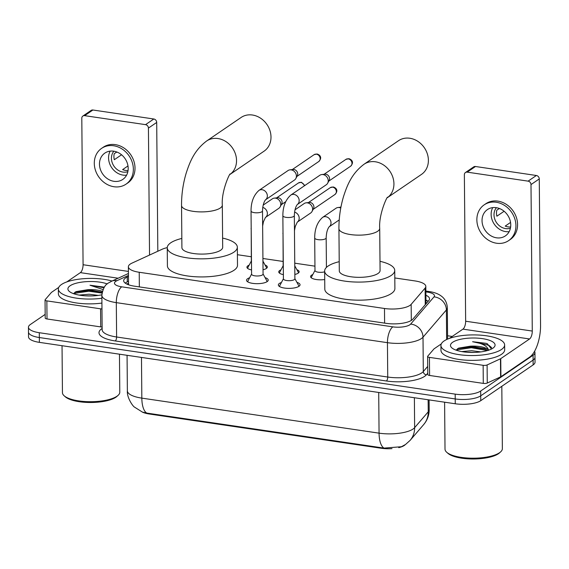 <?xml version="1.0" encoding="UTF-8"?>
<svg xmlns="http://www.w3.org/2000/svg" width="569" height="569" viewBox="0 0 569 569"><rect width="100%" height="100%" fill="white"/><g stroke="black" fill="none" stroke-linecap="round" stroke-linejoin="round"><path stroke-width="0.85" d="M324.721 279.535A10.192 3.3 179.5 0 1 310.582 276.612A10.192 3.3 179.5 0 1 311.584 275.168A10.192 3.3 179.5 0 1 312.815 274.521M283.376 274.635A10.192 3.3 179.5 0 1 278.753 271.911A10.192 3.3 179.5 0 1 279.763 270.467A10.192 3.3 179.5 0 1 280.986 269.82M296.876 269.685A10.192 3.3 179.5 0 1 299.145 271.733A10.192 3.3 179.5 0 1 298.142 273.177A10.192 3.3 179.5 0 1 294.849 274.471M251.555 269.934A10.192 3.3 179.5 0 1 246.932 267.21A10.192 3.3 179.5 0 1 247.935 265.766A10.192 3.3 179.5 0 1 249.165 265.126M265.054 264.983A10.192 3.3 179.5 0 1 267.323 267.032A10.192 3.3 179.5 0 1 266.32 268.483A10.192 3.3 179.5 0 1 263.027 269.77M296.911 282.331A10.847 3.514 179.5 0 1 300.048 284.77A10.847 3.514 179.5 0 1 298.981 286.307A10.847 3.514 179.5 0 1 286.812 288.312A10.847 3.514 179.5 0 1 278.355 284.955A10.847 3.514 179.5 0 1 279.429 283.419A10.847 3.514 179.5 0 1 281.449 282.466M265.09 277.636A10.847 3.514 179.5 0 1 268.227 280.069A10.847 3.514 179.5 0 1 267.16 281.612A10.847 3.514 179.5 0 1 254.99 283.611A10.847 3.514 179.5 0 1 246.533 280.261A10.847 3.514 179.5 0 1 247.6 278.725A10.847 3.514 179.5 0 1 249.627 277.772M167.258 247.643A19.118 6.195 -0.5 0 0 162.115 249.272L131.958 263.134A19.118 6.195 -0.5 0 0 130.258 264.073A19.118 6.195 -0.5 0 0 128.381 266.783A19.118 6.195 -0.5 0 0 139.22 272.267L384.48 308.483A19.118 6.195 -0.5 0 0 411.159 304.358L425.114 288.106A19.118 6.195 -0.5 0 0 425.818 286.413A19.118 6.195 -0.5 0 0 414.979 280.93L394.801 277.949M142.122 411.977A17.205 5.569 -0.5 0 0 149.263 413.997L381.337 448.265A17.205 5.569 -0.5 0 0 391.991 448.628M398.741 447.647A17.205 5.569 -0.5 0 0 405.228 444.681M314.949 266.164L294.749 263.177M283.127 261.463L262.928 258.482M251.299 256.761L237.408 254.713M146.759 413.073A22.305 9.182 98.4 0 1 141.83 398.129A25.484 8.258 -0.5 0 1 127.371 390.818C126.759 397.66 132.911 406.302 134.405 407.048L142.399 412.091L146.759 413.073L383.997 448.102L401.401 446.736L405.548 444.467L410.085 440.406A22.305 20.299 -139.4 0 0 414.637 427.66L428.244 411.814A25.484 8.258 -0.5 0 0 429.19 409.559L429.104 399.9M534.547 351.308A19.118 6.195 179.5 0 1 534.945 352.545A19.118 6.195 179.5 0 1 533.068 355.255L480.684 391.017L480.727 395.839A19.118 6.195 179.5 0 1 455.221 398.947L39.339 337.538A19.118 6.195 179.5 0 1 28.493 332.054A19.118 6.195 179.5 0 0 39.339 337.538L455.221 398.947A19.118 6.195 179.5 0 0 480.727 395.839L533.103 360.077L480.727 395.839L480.769 400.661A19.118 6.195 179.5 0 1 455.264 403.77L39.375 342.36A19.118 6.195 179.5 0 1 28.535 336.876L28.45 327.232A19.118 6.195 179.5 0 1 30.335 324.522L45.179 314.387M534.945 352.545L534.988 357.368A19.118 6.195 179.5 0 1 533.103 360.077A19.118 6.195 179.5 0 0 534.988 357.368L535.031 362.19A19.118 6.195 179.5 0 1 533.146 364.9L480.769 400.661M128.466 276.498L127.25 277.053A19.118 6.195 -0.5 0 0 125.557 277.999A19.118 6.195 -0.5 0 0 123.672 280.709A19.118 6.195 -0.5 0 0 134.519 286.186L386.109 323.341A19.118 6.195 -0.5 0 0 412.788 319.216L428.834 300.524A19.118 6.195 -0.5 0 0 429.538 298.832A19.118 6.195 -0.5 0 0 425.897 295.24M125.201 283.106A19.118 6.195 179.5 0 1 125.6 282.821A19.118 6.195 179.5 0 1 127.292 281.875L128.502 281.321M480.684 391.017A19.118 6.195 179.5 0 1 455.179 394.125L39.297 332.716A19.118 6.195 179.5 0 1 28.45 327.232M447.568 335.76L452.22 336.45M425.939 300.062A19.118 6.195 179.5 0 1 428.144 301.328M102.128 326.99A3.186 1.031 179.5 0 1 100.727 326.905L100.571 308.818L46.857 300.887L47.014 318.974A3.186 1.031 179.5 0 1 45.207 318.057L45.051 299.977A3.186 1.031 -0.5 0 0 46.857 300.887M100.727 326.905L47.014 318.974M82.875 116.04L91.147 110.393A3.186 2.717 55.7 0 1 92.918 110.009L84.646 115.656A3.186 2.717 -124.3 0 0 82.875 116.04A3.186 2.717 -124.3 0 0 81.801 118.245L83.074 264.727A6.373 2.625 -81.6 0 1 80.371 272.636L66.758 281.94M153.808 118.999A3.186 2.717 55.7 0 1 156.703 122.442L148.431 128.089A3.186 2.717 -124.3 0 0 145.536 124.647L153.808 118.999L92.918 110.009M157.826 251.242L156.703 122.442M145.536 124.647L84.646 115.656M148.431 128.089L149.54 255.047M58.721 287.423L51.544 292.324A3.186 1.031 -0.5 0 0 51.352 292.494L45.171 299.692A3.186 1.031 -0.5 0 0 45.051 299.977M100.571 308.818A3.186 1.031 -0.5 0 0 101.965 308.91M113.693 151.183A15.932 13.571 -124.3 0 0 104.845 153.097A15.932 13.571 -124.3 0 0 100.3 169.178A15.932 13.571 -124.3 0 0 113.956 181.319A15.932 13.571 -124.3 0 0 122.812 179.406A15.932 13.571 -124.3 0 0 127.356 163.324A15.932 13.571 -124.3 0 0 113.693 151.183M110.166 151.126A15.932 13.571 -124.3 0 0 123.053 175.11A15.932 13.571 -124.3 0 0 126.588 175.167M116.759 151.98L114.255 153.687A12.746 10.854 55.7 0 0 114.312 159.718L121.546 154.775M127.982 165.942L122.634 169.598A12.746 10.854 55.7 0 0 125.514 170.401A12.746 10.854 55.7 0 0 128.061 170.48M113.871 151.205A12.746 10.854 -124.3 0 0 112.626 163.751A12.746 10.854 -124.3 0 0 123.032 172.094A12.746 10.854 -124.3 0 0 127.854 171.689M126.041 184.143L127.698 183.012A21.665 18.45 -124.3 0 0 133.879 161.141A21.665 18.45 -124.3 0 0 115.301 144.626A21.665 18.45 -124.3 0 0 103.266 147.229L101.609 148.36A21.665 18.45 -124.3 0 0 95.428 170.231A21.665 18.45 -124.3 0 0 114.006 186.746A21.665 18.45 -124.3 0 0 126.041 184.143A21.665 18.45 -124.3 0 0 132.221 162.272A21.665 18.45 -124.3 0 0 113.651 145.756A21.665 18.45 -124.3 0 0 101.609 148.36M117.05 152.094L115.912 152.563M119.462 354.181L119.789 392.169A28.67 9.289 179.5 0 1 118.089 395.363L116.894 396.437A27.397 8.876 179.5 0 1 115.827 397.269A27.397 8.876 179.5 0 1 89.824 402.496A27.397 8.876 179.5 0 1 65.414 396.885L64.205 395.832A28.67 9.289 179.5 0 1 62.448 392.667L62.035 345.703M118.089 395.363A28.67 9.289 179.5 0 1 116.965 396.237A28.67 9.289 179.5 0 1 89.753 401.707A28.67 9.289 179.5 0 1 64.205 395.832M101.872 298.248A31.857 10.32 179.5 0 1 58.358 289.016A31.857 10.32 179.5 0 1 61.495 284.493A31.857 10.32 179.5 0 1 112.015 281.043M101.915 303.071A31.857 10.32 179.5 0 1 58.401 293.839L58.358 289.016M104.355 287.146L90.023 285.225L103.032 289.55M102.171 292.203L87.804 289.685A15.932 5.157 179.5 0 1 102.392 291.321M87.804 289.685L76.004 291.634L73.522 293.661M101.858 294.806A22.305 7.226 179.5 0 1 69.283 291.392A22.305 7.226 179.5 0 1 70.108 285.766A22.305 7.226 179.5 0 1 107.264 283.945M92.313 295.908L84.959 295.795M98.288 295.403L89.098 294.223L79.112 295.091M102.136 292.374L88.807 290.474L74.987 292.174M102.007 293.085L88.814 291.221L73.607 293.476M103.971 287.743L90.023 285.225M230.089 174.37L264.116 151.141A20.392 17.369 -124.3 0 0 269.934 130.557A20.392 17.369 -124.3 0 0 252.444 115.016A20.392 17.369 -124.3 0 0 241.121 117.463L206.654 140.991A20.392 17.369 55.7 0 1 217.984 138.544A20.392 17.369 55.7 0 1 235.367 153.772A20.392 17.369 55.7 0 1 230.118 174.342M222.315 205.117A20.392 6.608 -0.5 0 1 220.31 208.012A20.392 6.608 -0.5 0 1 193.104 211.319A20.392 6.608 -0.5 0 1 181.539 205.473L181.909 247.671A20.392 6.608 -0.5 0 0 197.799 253.966A20.392 6.608 -0.5 0 0 220.68 250.204A20.392 6.608 -0.5 0 0 222.685 247.316L222.315 205.117C221.199 190.53 230.594 171.283 230.217 174.228M222.607 238.084A35.043 11.352 179.5 0 1 237.337 247.188A35.043 11.352 179.5 0 1 233.887 252.159A35.043 11.352 179.5 0 1 194.57 258.625A35.043 11.352 179.5 0 1 167.25 247.799A35.043 11.352 179.5 0 1 170.7 242.828A35.043 11.352 179.5 0 1 181.824 238.439M237.337 247.188L237.501 265.268A35.043 11.352 179.5 0 1 234.051 270.239A35.043 11.352 179.5 0 1 194.726 276.712A35.043 11.352 179.5 0 1 167.414 265.879L167.25 247.799M387.482 197.614L421.508 174.384A20.392 17.369 -124.3 0 0 427.326 153.801A20.392 17.369 -124.3 0 0 409.836 138.253A20.392 17.369 -124.3 0 0 398.513 140.707L364.053 164.235A20.392 17.369 55.7 0 1 375.376 161.781A20.392 17.369 55.7 0 1 392.759 177.016A20.392 17.369 55.7 0 1 387.51 197.585M379.708 228.361A20.392 6.608 -0.5 0 1 377.702 231.249A20.392 6.608 -0.5 0 1 350.497 234.556A20.392 6.608 -0.5 0 1 338.932 228.717L339.302 270.908A20.392 6.608 -0.5 0 0 355.191 277.21A20.392 6.608 -0.5 0 0 378.072 273.447A20.392 6.608 -0.5 0 0 380.078 270.552L379.708 228.361C378.591 213.766 387.987 194.527 387.61 197.464M380 261.32A35.043 11.352 179.5 0 1 394.737 270.424A35.043 11.352 179.5 0 1 391.28 275.396A35.043 11.352 179.5 0 1 351.962 281.868A35.043 11.352 179.5 0 1 324.643 271.036A35.043 11.352 179.5 0 1 328.1 266.064A35.043 11.352 179.5 0 1 339.224 261.676M394.737 270.424L394.893 288.511A35.043 11.352 179.5 0 1 391.444 293.483A35.043 11.352 179.5 0 1 352.119 299.948A35.043 11.352 179.5 0 1 324.807 289.123L324.643 271.036M251.59 274.03L247.97 280.922A9.559 3.094 -0.5 0 0 247.835 281.456A9.559 3.094 -0.5 0 0 247.984 281.996M251.59 274.187A5.733 1.856 -0.5 0 0 256.064 275.958A5.733 1.856 -0.5 0 0 262.494 274.898A5.733 1.856 -0.5 0 0 263.063 274.087L262.508 210.914A5.733 1.856 -0.5 0 1 261.946 211.725A5.733 1.856 -0.5 0 1 254.628 212.699A5.733 1.856 -0.5 0 1 251.043 211.014L251.59 274.187M265.417 199.875L265.481 199.833A5.733 4.886 55.7 0 0 267.096 194.221A5.733 4.886 55.7 0 0 262.458 189.776A5.733 4.886 55.7 0 0 262.138 189.719A5.733 4.886 55.7 0 0 258.952 190.409L288.006 170.565A5.733 4.886 55.7 0 1 289.927 169.854A5.733 4.886 55.7 0 1 291.193 169.875A5.733 4.886 55.7 0 1 296.413 176.063A5.733 4.886 55.7 0 1 295.837 178.51A5.733 4.886 55.7 0 1 294.479 180.039L265.467 199.847M289.927 169.854L293.049 169.484A4.139 3.528 55.7 0 1 293.967 169.505A4.139 3.528 55.7 0 1 297.729 173.972A4.139 3.528 55.7 0 1 297.317 175.736L295.837 178.51M266.804 281.826A9.559 3.094 -0.5 0 0 266.946 281.285A9.559 3.094 -0.5 0 0 266.804 280.759L263.063 273.924M283.412 278.725L279.792 285.624A9.559 3.094 -0.5 0 0 279.656 286.15A9.559 3.094 -0.5 0 0 279.806 286.691M283.419 278.888A5.733 1.856 -0.5 0 0 287.886 280.659A5.733 1.856 -0.5 0 0 294.322 279.599A5.733 1.856 -0.5 0 0 294.884 278.789L294.337 215.615A5.733 1.856 -0.5 0 1 293.768 216.426A5.733 1.856 -0.5 0 1 286.449 217.401A5.733 1.856 -0.5 0 1 282.864 215.715L283.419 278.888M290.773 195.103L319.835 175.266A5.733 4.886 55.7 0 1 321.748 174.555A5.733 4.886 55.7 0 1 323.021 174.576A5.733 4.886 55.7 0 1 328.235 180.764A5.733 4.886 55.7 0 1 327.659 183.211A5.733 4.886 55.7 0 1 326.3 184.74L297.288 204.541A5.733 4.886 55.7 0 0 298.917 198.922A5.733 4.886 55.7 0 0 294.287 194.477A5.733 4.886 55.7 0 0 293.96 194.413A5.733 4.886 55.7 0 0 290.773 195.103C285.489 199.847 282.85 206.718 282.864 215.715M321.748 174.555L324.871 174.185A4.139 3.528 55.7 0 1 325.788 174.199A4.139 3.528 55.7 0 1 329.558 178.673A4.139 3.528 55.7 0 1 329.138 180.437L327.659 183.211M298.633 286.527A9.559 3.094 -0.5 0 0 298.768 285.987A9.559 3.094 -0.5 0 0 298.625 285.46L294.884 278.625M251.342 260.986L247.714 267.885A9.559 3.094 -0.5 0 0 247.579 268.355M251.171 225.552L251.342 261.143A5.733 1.856 -0.5 0 0 251.484 261.548M263.191 205.103L272.366 198.837A5.733 4.886 55.7 0 1 274.279 198.126A5.733 4.886 55.7 0 1 275.552 198.147A5.733 4.886 55.7 0 1 280.766 204.342A5.733 4.886 55.7 0 1 280.19 206.782A5.733 4.886 55.7 0 1 278.831 208.311L265.481 217.429A5.733 4.886 55.7 0 0 267.153 211.953A5.733 4.886 55.7 0 0 262.75 207.422M274.279 198.126L277.402 197.763A4.139 3.528 55.7 0 1 278.319 197.777A4.139 3.528 55.7 0 1 282.089 202.244A4.139 3.528 55.7 0 1 281.669 204.008L280.19 206.782M266.69 268.191A9.559 3.094 -0.5 0 0 266.548 267.714L262.949 261.143M283.163 265.687L279.543 272.579A9.559 3.094 -0.5 0 0 279.407 273.056M282.992 230.253L283.163 265.844A5.733 1.856 -0.5 0 0 283.305 266.249M295.012 209.805L304.187 203.538A5.733 4.886 55.7 0 1 306.108 202.827A5.733 4.886 55.7 0 1 307.374 202.849A5.733 4.886 55.7 0 1 312.594 209.036A5.733 4.886 55.7 0 1 312.018 211.483A5.733 4.886 55.7 0 1 310.653 213.012L297.303 222.123L295.254 226.519L294.465 230.715M306.108 202.827L309.23 202.457A4.139 3.528 55.7 0 1 310.141 202.472A4.139 3.528 55.7 0 1 313.91 206.945A4.139 3.528 55.7 0 1 313.498 208.709L312.018 211.483M298.519 272.892A9.559 3.094 -0.5 0 0 298.369 272.416L294.77 265.844M314.984 270.382L311.364 277.281A9.559 3.094 -0.5 0 0 311.229 277.757M329.081 226.86L329.145 226.811A5.733 4.886 55.7 0 0 330.76 221.206A5.733 4.886 55.7 0 0 326.122 216.753A5.733 4.886 55.7 0 0 325.795 216.697A5.733 4.886 55.7 0 0 322.609 217.386C317.324 222.13 314.685 229.001 314.7 237.991L314.984 270.545A5.733 1.856 -0.5 0 0 318.455 272.217A5.733 1.856 -0.5 0 0 324.65 271.818M322.609 217.386L336.009 208.24A5.733 4.886 55.7 0 1 337.929 207.529A5.733 4.886 55.7 0 1 339.195 207.55A5.733 4.886 55.7 0 1 340.767 208.034M483.138 365.305A3.186 1.031 -0.5 0 0 487.107 364.949L500.464 358.804A3.186 1.031 -0.5 0 0 500.748 358.648L500.905 376.735A3.186 1.031 179.5 0 1 500.62 376.891L487.263 383.029A3.186 1.031 179.5 0 1 483.294 383.392L483.138 365.305L429.431 357.375L429.588 375.462A3.186 1.031 179.5 0 1 427.781 374.551L427.618 356.464A3.186 1.031 -0.5 0 0 429.431 357.375M483.294 383.392L429.588 375.462M500.905 376.735L529.732 357.055A25.484 10.498 98.4 0 0 540.55 325.411L539.27 178.929L530.998 184.576L532.278 331.058A6.373 2.625 -81.6 0 1 529.575 338.968L500.748 358.648M465.442 172.528L473.714 166.881A3.186 2.717 55.7 0 1 475.485 166.504L467.213 172.144A3.186 2.717 -124.3 0 0 465.442 172.528A3.186 2.717 -124.3 0 0 464.368 174.74L465.648 321.222A6.373 2.625 -81.6 0 1 462.938 329.131L449.325 338.427M530.998 184.576A3.186 2.717 -124.3 0 0 528.103 181.141L536.375 175.494L475.485 166.504M536.375 175.494A3.186 2.717 55.7 0 1 539.27 178.929M528.103 181.141L467.213 172.144M441.288 343.911L434.111 348.811A3.186 1.031 -0.5 0 0 433.919 348.982L427.739 356.18A3.186 1.031 -0.5 0 0 427.618 356.464M496.268 207.671A15.932 13.571 -124.3 0 0 487.413 209.584A15.932 13.571 -124.3 0 0 482.868 225.665A15.932 13.571 -124.3 0 0 496.531 237.814A15.932 13.571 -124.3 0 0 505.379 235.9A15.932 13.571 -124.3 0 0 509.924 219.812A15.932 13.571 -124.3 0 0 496.268 207.671M492.733 207.614A15.932 13.571 -124.3 0 0 505.628 231.597A15.932 13.571 -124.3 0 0 509.155 231.661M499.326 208.467L496.822 210.181A12.746 10.854 55.7 0 0 496.879 216.206L504.12 211.263M510.549 222.436L505.208 226.085A12.746 10.854 55.7 0 0 508.081 226.889A12.746 10.854 55.7 0 0 510.635 226.967M496.438 207.699A12.746 10.854 -124.3 0 0 495.194 220.239A12.746 10.854 -124.3 0 0 505.599 228.589A12.746 10.854 -124.3 0 0 510.421 228.183M508.615 240.63L510.265 239.506A21.665 18.45 -124.3 0 0 516.446 217.635A21.665 18.45 -124.3 0 0 497.875 201.12A21.665 18.45 -124.3 0 0 485.834 203.723L484.183 204.847A21.665 18.45 -124.3 0 0 477.996 226.718A21.665 18.45 -124.3 0 0 496.573 243.233A21.665 18.45 -124.3 0 0 508.615 240.63A21.665 18.45 -124.3 0 0 514.796 218.759A21.665 18.45 -124.3 0 0 496.218 202.244A21.665 18.45 -124.3 0 0 484.183 204.847M499.618 208.581L498.48 209.051M501.815 386.294L502.363 448.656A28.67 9.289 179.5 0 1 500.656 451.85L499.468 452.931A27.397 8.876 179.5 0 1 498.401 453.763A27.397 8.876 179.5 0 1 472.391 458.991A27.397 8.876 179.5 0 1 447.981 453.379L446.779 452.327A28.67 9.289 179.5 0 1 445.015 449.161L444.602 402.191M500.656 451.85A28.67 9.289 179.5 0 1 499.539 452.725A28.67 9.289 179.5 0 1 472.32 458.194A28.67 9.289 179.5 0 1 446.779 452.327M501.502 349.466A31.857 10.32 179.5 0 1 465.755 355.348A31.857 10.32 179.5 0 1 440.925 345.504A31.857 10.32 179.5 0 1 444.062 340.987A31.857 10.32 179.5 0 1 479.809 335.105A31.857 10.32 179.5 0 1 504.639 344.949A31.857 10.32 179.5 0 1 501.502 349.466M504.639 344.949L504.682 349.771A31.857 10.32 179.5 0 1 501.545 354.288A31.857 10.32 179.5 0 1 465.798 360.17A31.857 10.32 179.5 0 1 440.968 350.326L440.925 345.504M491.516 349.003L487.306 343.79L486.154 343.335L472.59 341.713C482.27 343.199 487.605 346.087 488.593 350.376M487.633 350.497L484.603 348.633L470.371 346.172A15.932 5.157 179.5 0 1 488.515 350.227M470.371 346.172L458.571 348.128L456.089 350.148M452.675 342.261A22.305 7.226 179.5 0 1 481.41 338.498A22.305 7.226 179.5 0 1 493.757 347.517A22.305 7.226 179.5 0 1 492.889 348.192A22.305 7.226 179.5 0 1 471.722 352.453A22.305 7.226 179.5 0 1 451.85 347.879A22.305 7.226 179.5 0 1 452.675 342.261M474.88 352.403L467.526 352.289M480.855 351.898L471.665 350.71L461.687 351.578M485.862 349.238L471.381 346.962L457.554 348.662M487.605 343.925L486.154 343.335M487.37 350.575L471.388 347.716L456.182 349.963M491.637 347.631L488.814 345.269L472.59 341.713M381.337 448.265L381.33 447.668M149.263 413.997L149.263 413.4M139.348 286.904L139.22 272.267M425.256 304.692L425.114 288.106M411.302 320.439L411.159 304.358M384.608 323.114L384.48 308.483M383.997 448.102A22.305 9.182 -81.6 0 1 379.068 433.158A25.484 8.258 -0.5 0 0 413.073 429.019A25.484 8.258 -0.5 0 0 414.637 427.66L414.381 397.731M429.19 409.559C429.19 414.26 427.895 418.564 425.292 422.461L423.692 424.559A22.305 20.299 -139.4 0 0 428.244 411.814L428.137 399.758M141.475 357.432L141.83 398.129L379.068 433.158L378.712 392.461M455.264 403.77L455.179 394.125M39.375 342.36L39.297 332.716M533.146 364.9L533.068 355.255M128.452 275.403L116.873 280.73A12.746 4.125 -0.5 0 0 115.742 281.356A12.746 4.125 -0.5 0 0 121.716 286.819L392.845 326.855A12.746 4.125 -0.5 0 0 409.851 324.785A12.746 4.125 -0.5 0 0 410.633 324.102L434.005 296.876A12.746 4.125 -0.5 0 0 427.241 292.096L425.868 291.89M447.597 339.103L447.319 307.694A25.484 8.258 179.5 0 1 446.381 309.949L423.009 337.175A25.484 8.258 179.5 0 1 421.444 338.534A25.484 8.258 179.5 0 1 387.439 342.673L116.311 302.637A25.484 8.258 179.5 0 1 101.851 295.332L102.15 329.693A25.484 8.258 -0.5 0 0 116.609 336.997L387.738 377.034A25.484 8.258 -0.5 0 0 421.743 372.894A25.484 8.258 -0.5 0 0 423.308 371.536L427.71 366.415M427.767 373.214L426.401 374.807A28.67 9.289 179.5 0 1 386.387 380.988L115.258 340.952A3.186 1.309 98.4 0 0 116.609 336.997L116.311 302.637A12.746 5.249 -81.6 0 1 121.716 286.819M426.401 374.807A3.186 2.902 40.6 0 1 423.308 371.536L423.009 337.175A12.746 11.6 -139.4 0 0 410.633 324.102M115.258 340.952A28.67 9.289 179.5 0 1 101.815 328.669A28.67 9.289 179.5 0 1 102.136 328.448M392.845 326.855A12.746 5.249 -81.6 0 0 387.439 342.673L387.738 377.034A3.186 1.309 98.4 0 1 386.387 380.988M434.005 296.876A12.746 11.6 -139.4 0 1 446.381 309.949L446.637 339.537M427.241 292.096A12.746 5.249 -81.6 0 1 429.211 291.541L425.861 291.051M116.873 280.73A12.746 9.78 -114.7 0 0 111.659 281.207L128.438 273.49M126.759 284.038L128.523 283.227M127.292 281.875L127.25 277.053M128.416 271.427L83.074 264.727M118.153 278.22L80.371 272.636M318.775 161.518C323.05 156.987 318.96 154.462 317.047 154L314.102 154.676A4.139 3.528 55.7 0 1 316.407 154.178A4.139 3.528 55.7 0 1 319.956 157.336A4.139 3.528 55.7 0 1 318.775 161.518L296.954 176.418M317.047 154A4.139 1.707 98.4 0 0 316.407 154.178M350.596 166.219C354.871 161.688 350.781 159.164 348.868 158.701L345.931 159.377A4.139 3.528 55.7 0 1 348.228 158.879A4.139 3.528 55.7 0 1 351.777 162.037A4.139 3.528 55.7 0 1 350.596 166.219L328.775 181.12M348.868 158.701A4.139 1.707 98.4 0 0 348.228 158.879M304.842 185.501L301.399 182.272L298.462 182.948A4.139 3.528 55.7 0 1 300.759 182.45A4.139 3.528 55.7 0 1 304.372 185.821M301.399 182.272A4.139 1.707 98.4 0 0 300.759 182.45M251.057 228.596A5.733 1.856 -0.5 0 0 251.199 229.001M334.956 194.491C339.231 189.961 335.134 187.436 333.221 186.973L330.283 187.649A4.139 3.528 55.7 0 1 332.588 187.151A4.139 3.528 55.7 0 1 336.137 190.309A4.139 3.528 55.7 0 1 334.956 194.491L313.135 209.392M333.221 186.973A4.139 1.707 98.4 0 0 332.588 187.151M282.878 233.29A5.733 1.856 -0.5 0 0 283.021 233.695M294.571 212.123A5.733 4.886 55.7 0 1 298.974 216.647A5.733 4.886 55.7 0 1 297.31 222.123L297.253 222.159M314.7 237.991A5.733 1.856 -0.5 0 0 318.284 239.684A5.733 1.856 -0.5 0 0 325.61 238.703A5.733 1.856 -0.5 0 0 326.172 237.892L326.428 267.416M532.278 331.058L465.648 321.222M529.575 338.968L462.938 329.131M500.62 376.891L500.464 358.804M487.107 364.949L487.263 383.029M128.53 284.23L127.876 284.536M427.831 301.093L425.939 300.34M128.537 284.777L128.381 266.783M425.975 303.853L425.818 286.413M423.692 424.559L410.085 440.406M127.371 390.818L127.065 355.305M111.659 281.207L108.665 282.885C105.158 284.472 102.889 288.618 101.851 295.332M447.319 307.694C446.9 300.695 442.974 297.281 441.501 296.236C438.521 293.896 434.424 292.331 429.211 291.541M181.539 205.473C181.49 194.548 183.019 183.83 186.134 173.31C189.918 161.56 194.513 150.138 206.654 140.991M338.932 228.717C338.882 217.792 340.411 207.066 343.527 196.547C347.31 184.804 351.905 173.381 364.053 164.235M247.835 281.456L247.835 281.911M265.481 199.833C263.703 202.166 262.714 205.857 262.508 210.914M266.946 281.285L266.953 281.74M258.952 190.409C253.667 195.153 251.029 202.016 251.043 211.014M314.102 154.676L292.281 169.576M279.656 286.15L279.663 286.605M297.238 204.577L297.303 204.527C295.524 206.86 294.536 210.558 294.337 215.615M298.768 285.987L298.775 286.442M345.931 159.377L324.102 174.278M285.695 201.696L281.306 204.691M265.431 217.458L263.433 221.818L262.643 226.014M298.462 182.948L276.641 197.848M330.283 187.649L308.462 202.55M326.172 237.892C326.371 232.835 327.367 229.143 329.145 226.811L339.231 219.926M340.931 207.173L337.929 207.529M341.016 206.753L340.283 207.251"/></g></svg>
